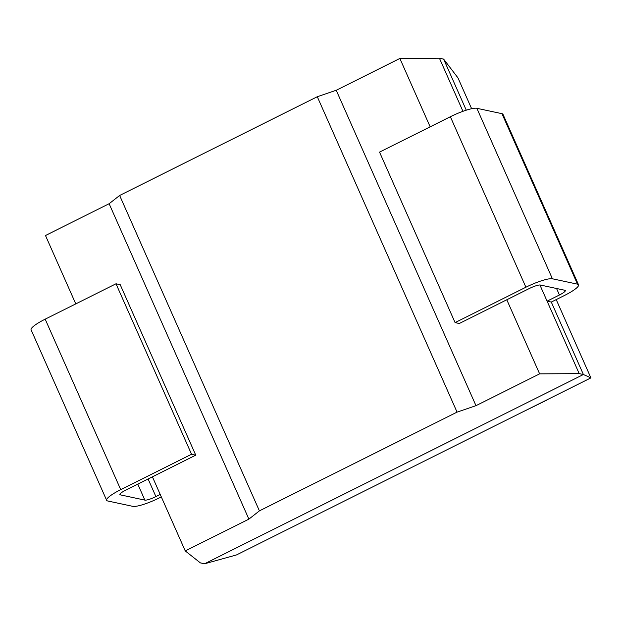 <?xml version="1.0" encoding="UTF-8"?>
<svg xmlns="http://www.w3.org/2000/svg" width="622" height="622" viewBox="0 0 622 622"><rect width="100%" height="100%" fill="white"/><g stroke="black" fill="none" stroke-linecap="round" stroke-linejoin="round"><path stroke-width="0.93" d="M471.632 108.726L457.963 77.882L443.634 59.113L439.427 58.219L462.955 111.315M75.775 303.886L45.484 235.52L109.13 203.721L119.642 195.471L317.29 96.721L336.222 90.268L399.86 58.468L439.427 58.219M556.216 299.602L590.9 377.873L236.515 554.925L204.576 563.781L200.37 562.887L185.247 550.921L248.893 519.129L259.405 510.872L457.061 412.122L475.986 405.668L539.632 373.869L579.191 373.62L547.088 301.157L551.294 302.059L583.397 374.522L579.191 373.62M443.634 59.113L466.267 110.187M204.576 563.781L583.397 374.522L590.9 377.873M317.29 96.721L457.061 412.122M119.642 195.471L259.405 510.872M109.13 203.721L248.893 519.129M152.413 476.825L185.247 550.921M399.86 58.468L430.16 126.826M506.798 299.773L539.632 373.869M336.222 90.268L475.986 405.668M160.219 494.443L155.904 496.597A9.485 1.742 -23.9 0 1 144.864 500.111L120.326 494.855A9.485 1.742 -23.9 0 1 119.89 494.583A9.485 1.742 -23.9 0 1 125.761 490.144L195.759 455.172L120.209 284.682L116.003 283.78L45.181 319.164A22.765 4.167 156.1 0 0 31.1 329.831L106.65 500.321A22.765 4.167 156.1 0 0 107.699 500.974L132.797 506.347A22.765 4.167 156.1 0 0 159.286 497.911L161.308 496.9M195.759 455.172L191.553 454.27L116.003 283.78M191.553 454.27L120.73 489.654A22.765 4.167 156.1 0 0 106.65 500.321M551.294 302.059L564.465 295.481A22.765 4.167 156.1 0 0 578.546 284.814L502.996 114.324A22.765 4.167 156.1 0 0 501.954 113.67L476.856 108.298A22.765 4.167 156.1 0 0 450.359 116.734L379.537 152.118L455.086 322.608L459.293 323.51L529.291 288.53A9.485 1.742 -23.9 0 1 540.331 285.024L564.869 290.272A9.485 1.742 -23.9 0 1 565.305 290.544A9.485 1.742 -23.9 0 1 559.442 294.991L547.088 301.157L539.912 284.977M578.546 284.814A22.765 4.167 156.1 0 0 577.504 284.161L552.406 278.788A22.765 4.167 156.1 0 0 525.909 287.224L455.086 322.608M546.404 400.304L521.835 412.378M155.904 496.597L148.098 478.987M144.864 500.111L137.789 484.134M120.326 494.855L119.984 494.078M120.73 489.654L45.181 319.164M577.504 284.161L501.954 113.67M552.406 278.788L476.856 108.298M525.909 287.224L450.359 116.734M559.442 294.991L556.558 288.491"/></g></svg>
